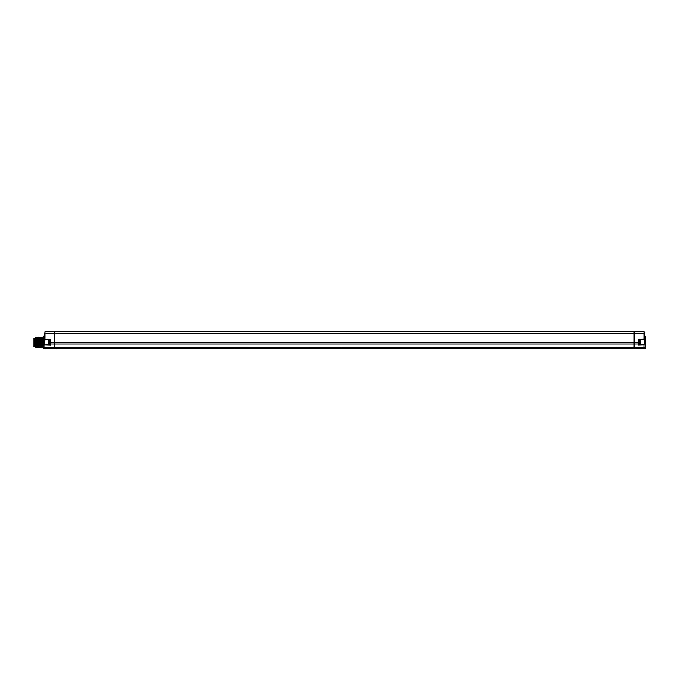 <?xml version="1.0" encoding="UTF-8"?>
<svg xmlns="http://www.w3.org/2000/svg" width="680" height="680" viewBox="0 0 680 680"><rect width="100%" height="100%" fill="white"/><g stroke="black" fill="none" stroke-linecap="round" stroke-linejoin="round"><path stroke-width="1.02" d="M49.929 331.44L45.024 331.483L44.625 336.09M644.368 331.891L644.368 339.107L643.96 331.483L50.014 331.449M640.118 341.343L640.118 340.374A0.518 0.518 0 0 0 639.6 339.855L643.968 339.515L644.368 336.26L644.368 344.93L638.24 345.117L638.648 344.428L643.968 344.522L638.648 344.428L638.24 339.201L643.96 339.107L643.96 333.234L634.151 333.234L634.151 331.406L54.834 331.432L54.834 333.234L45.024 333.234L45.024 331.483M638.648 344.548L638.648 339.609L644.368 339.107L644.368 341.096M644.368 344.93L644.368 339.107M643.968 344.522L638.648 344.428L643.968 344.522L643.96 347.777L644.368 347.488L644.368 348.594L645.592 348.576L645.592 336.608L644.368 336.583M644.258 342.592L644.368 343.298M634.151 348.551L634.151 347.837L643.96 347.777L643.96 348.466L634.151 348.551L45.024 348.466L44.625 338.954M44.625 340.96L45.024 333.234L45.024 339.473L50.345 339.567L45.024 339.473L44.625 344.973L44.625 340.96M43.392 336.438L43.392 348.406L43.392 336.438L44.625 336.421M44.625 344.973L50.345 344.471L44.625 344.973L50.745 345.159L50.345 339.567L49.393 339.855A0.518 0.518 0 0 0 48.875 340.374L48.875 343.663A0.518 0.518 0 0 0 49.393 344.182L49.393 339.855M50.345 339.855L50.345 344.59M50.345 339.567L45.024 339.473M50.345 344.182L49.393 344.182M638.648 344.182L639.6 344.182A0.518 0.518 0 0 0 640.118 343.663L640.118 342.958M640.118 340.374L640.118 343.663M640.118 342.278L640.118 341.751M42.984 337.526L40.859 337.883L40.91 342.423C41.089 348.271 41.267 348.271 41.455 342.423C41.539 336.566 41.633 336.566 41.727 342.423L41.998 346.953L42.211 342.423C42.032 336.566 41.854 336.566 41.667 342.423C41.565 348.271 41.471 348.271 41.395 342.423C41.225 336.736 41.055 336.549 40.859 341.87M40.307 342.423C40.443 336.099 40.579 336.099 40.715 342.423C40.851 348.747 40.987 348.747 41.123 342.423C41.259 336.099 41.395 336.099 41.531 342.423C41.667 348.747 41.803 348.747 41.939 342.423C42.075 336.099 42.22 336.099 42.355 342.423C42.492 348.747 42.627 348.747 42.764 342.423M40.57 337.526L39.304 338.198L39.712 346.655L40.103 347.327L40.545 346.655L40.919 347.327L41.998 346.953M39.856 344.539C40.026 336.949 40.188 336.541 40.358 343.306C40.528 350.854 40.698 343.647 40.859 338.997M42.984 347.327L42.339 346.953M41.99 342.423C41.854 348.747 41.718 348.747 41.582 342.423C41.446 336.099 41.31 336.099 41.174 342.423C41.038 348.747 40.902 348.747 40.766 342.423C40.63 336.099 40.494 336.099 40.358 342.423C40.222 348.747 40.086 348.747 39.95 342.423C39.814 336.099 39.678 336.099 39.542 342.423M37.859 342.423C37.995 336.099 38.131 336.099 38.267 342.423C38.403 348.747 38.539 348.747 38.675 342.423C38.811 336.099 38.947 336.099 39.083 342.423C39.219 348.747 39.355 348.747 39.491 342.423C39.627 336.099 39.763 336.099 39.899 342.423C40.018 347.82 40.129 348.636 40.239 344.879M38.055 337.526L38.913 346.655L38.514 347.327L38.055 337.526M39.321 338.198L38.93 337.526L38.488 338.198M39.712 346.655L39.338 347.327L38.896 346.655M37.68 338.198L37.298 337.526L36.856 338.198L37.264 346.655L37.451 342.423C37.315 336.099 37.179 336.099 37.043 342.423C36.907 348.747 36.771 348.747 36.635 342.423C36.499 336.099 36.363 336.099 36.227 342.423C36.091 348.747 35.955 348.747 35.819 342.423L35.606 337.526L35.215 338.198L35.64 346.655L35.258 347.327L34.858 346.74L34.816 337.934L35.233 338.198M39.474 344.879C39.355 348.636 39.245 347.82 39.134 342.423C38.998 336.099 38.862 336.099 38.726 342.423C38.581 348.747 38.445 348.747 38.309 342.423C38.173 336.099 38.038 336.099 37.901 342.423C37.765 348.747 37.63 348.747 37.493 342.423C37.358 336.099 37.221 336.099 37.086 342.423M37.655 347.327L38.089 346.655M37.273 346.655L36.882 347.327L36.677 342.423C36.541 336.099 36.405 336.099 36.27 342.423C36.133 348.747 35.998 348.747 35.861 342.423L35.606 337.526M35.623 346.655L36.023 347.327L36.456 346.655L35.666 337.526M36.864 338.198L36.482 337.526L36.04 338.198M36.882 347.327L36.448 346.655M34.816 346.069L34.816 346.655L34 346.655L34 338.198L34.816 338.198M645.592 336.608L645.592 348.576M634.151 331.44L54.834 331.44M638.24 339.201L638.24 342.227L634.151 342.227L634.151 333.234L54.834 333.234L54.834 343.961L50.745 343.935L50.745 345.159M638.648 339.609L643.968 339.515M50.745 339.167L50.745 342.227L634.151 342.227L634.151 343.961L54.834 343.961L54.834 348.551M50.345 342.227L50.345 343.647M638.648 342.227L638.24 343.935L634.151 343.961L634.151 347.837L44.625 347.488M638.648 343.647L638.24 345.117M639.6 339.855L639.6 344.182M36.745 344.879L37.519 344.879M43.392 348.406L44.871 348.432M40.859 338.045L40.562 337.526"/></g></svg>
